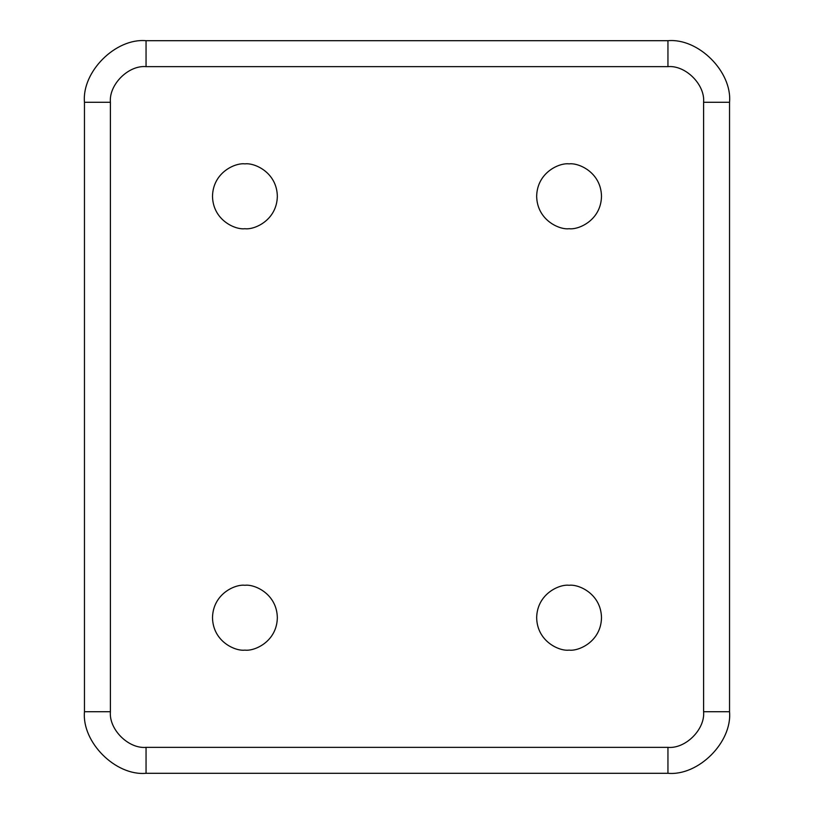 <?xml version="1.0" encoding="UTF-8"?>
<svg xmlns="http://www.w3.org/2000/svg" width="814" height="814" viewBox="0 0 814 814"><rect width="100%" height="100%" fill="white"/><g stroke="black" fill="none" stroke-linecap="round" stroke-linejoin="round"><path stroke-width="1.22" d="M703.601 102.289C705.199 84.646 685.591 65.039 667.948 66.636L146.052 66.636C128.409 65.039 108.801 84.646 110.399 102.289L110.399 711.711C108.801 729.354 128.409 748.961 146.052 747.364L667.948 747.364C685.591 748.961 705.199 729.354 703.601 711.711L703.601 102.289L729.537 102.289C732.295 71.815 698.422 37.943 667.948 40.7L146.052 40.7L667.948 40.7C698.422 37.943 732.295 71.815 729.537 102.289L729.537 711.711L729.537 102.289L703.601 102.289L703.601 711.711L729.537 711.711C732.295 742.185 698.422 776.057 667.948 773.3L146.052 773.3L667.948 773.3L667.948 747.364L146.052 747.364L146.052 773.3C115.578 776.057 81.705 742.185 84.463 711.711L84.463 102.289C81.705 71.815 115.578 37.943 146.052 40.7L146.052 66.636L667.948 66.636L667.948 40.7L667.948 66.636C685.591 65.039 705.199 84.646 703.601 102.289M569.078 228.714C559.594 230.016 537.108 220.289 536.66 196.296C537.108 172.303 559.594 162.576 569.078 163.879C578.561 162.576 601.058 172.303 601.495 196.296C601.058 220.289 578.561 230.016 569.078 228.714C578.561 230.016 601.058 220.289 601.495 196.296C601.058 172.303 578.561 162.576 569.078 163.879C559.594 162.576 537.108 172.303 536.66 196.296C537.108 220.289 559.594 230.016 569.078 228.714M569.078 650.121C559.594 651.424 537.108 641.697 536.66 617.704C537.108 593.711 559.594 583.984 569.078 585.286C578.561 583.984 601.058 593.711 601.495 617.704C601.058 641.697 578.561 651.424 569.078 650.121C578.561 651.424 601.058 641.697 601.495 617.704C601.058 593.711 578.561 583.984 569.078 585.286C559.594 583.984 537.108 593.711 536.66 617.704C537.108 641.697 559.594 651.424 569.078 650.121M244.922 228.714C235.439 230.016 212.942 220.289 212.505 196.296C212.942 172.303 235.439 162.576 244.922 163.879C254.406 162.576 276.892 172.303 277.34 196.296C276.892 220.289 254.406 230.016 244.922 228.714C254.406 230.016 276.892 220.289 277.34 196.296C276.892 172.303 254.406 162.576 244.922 163.879C235.439 162.576 212.942 172.303 212.505 196.296C212.942 220.289 235.439 230.016 244.922 228.714M244.922 650.121C235.439 651.424 212.942 641.697 212.505 617.704C212.942 593.711 235.439 583.984 244.922 585.286C254.406 583.984 276.892 593.711 277.34 617.704C276.892 641.697 254.406 651.424 244.922 650.121C254.406 651.424 276.892 641.697 277.34 617.704C276.892 593.711 254.406 583.984 244.922 585.286C235.439 583.984 212.942 593.711 212.505 617.704C212.942 641.697 235.439 651.424 244.922 650.121M667.948 773.3C698.422 776.057 732.295 742.185 729.537 711.711L703.601 711.711C705.199 729.354 685.591 748.961 667.948 747.364L667.948 773.3M146.052 40.7C115.578 37.943 81.705 71.815 84.463 102.289L110.399 102.289C108.801 84.646 128.409 65.039 146.052 66.636L146.052 40.7M84.463 102.289L84.463 711.711L110.399 711.711L110.399 102.289L84.463 102.289M84.463 711.711C81.705 742.185 115.578 776.057 146.052 773.3L146.052 747.364C128.409 748.961 108.801 729.354 110.399 711.711L84.463 711.711"/></g></svg>
